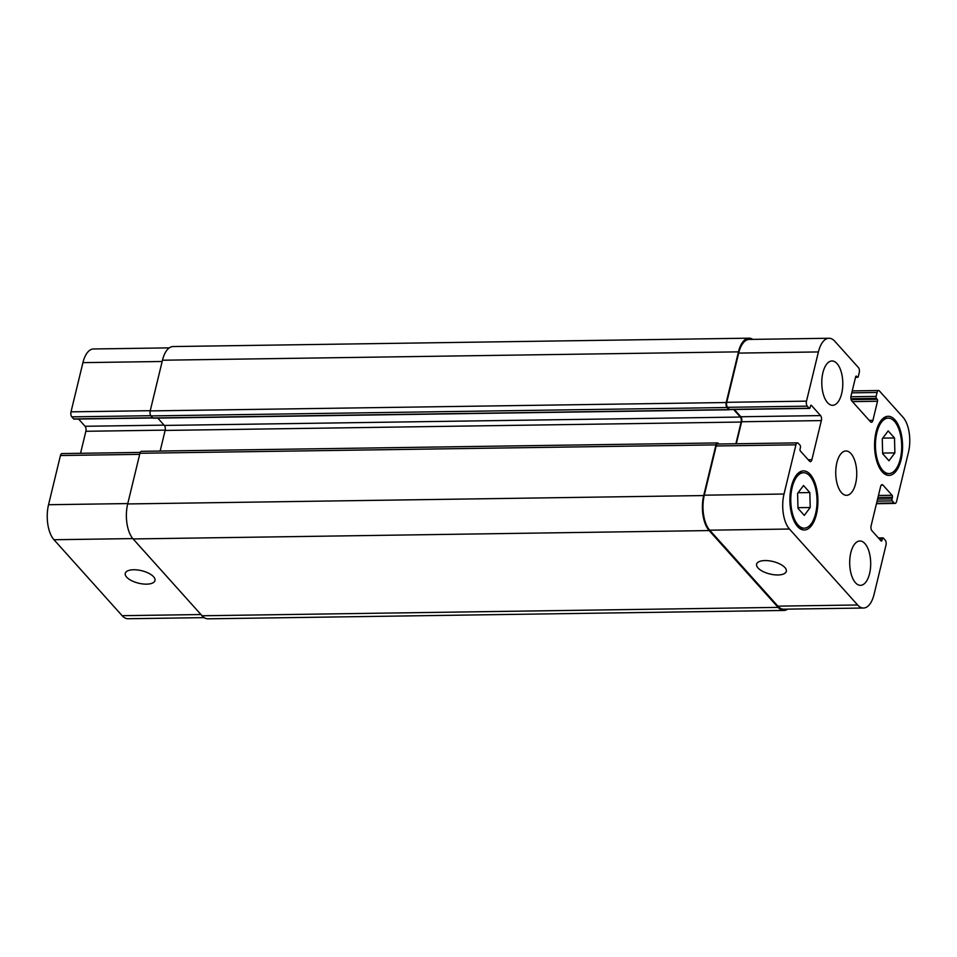 <?xml version="1.0" encoding="UTF-8"?>
<svg xmlns="http://www.w3.org/2000/svg" width="957" height="957" viewBox="0 0 957 957"><rect width="100%" height="100%" fill="white"/><g stroke="black" fill="none" stroke-linecap="round" stroke-linejoin="round"><path stroke-width="1.44" d="M204.176 617.624L128.035 618.736A25.863 12.25 -90.8 0 1 122.137 615.686L53.975 539.736A25.863 12.25 -90.8 0 1 48.544 504.722L60.447 455.52A3.696 1.747 -90.8 0 1 61.966 453.57L140.236 452.422M80.544 453.295L85.867 431.284A3.696 1.747 89.2 0 0 85.089 426.284L78.594 419.046M74.335 418.927A1.483 0.706 -90.8 0 1 74 419.118A1.483 0.706 -90.8 0 1 73.665 418.939L71.787 416.845A3.696 1.747 -90.8 0 1 71.021 411.845L82.924 362.643A25.863 12.25 -90.8 0 1 93.487 348.97L169.281 347.87M133.657 569.75A15.276 6.424 13.6 0 1 148.706 573.255A15.276 6.424 13.6 0 1 154.974 580.54A15.276 6.424 13.6 0 1 138.609 583.196A15.276 6.424 13.6 0 1 125.271 573.351A15.276 6.424 13.6 0 1 133.657 569.75M765.002 560.563A15.276 6.424 13.6 0 1 780.039 564.068A15.276 6.424 13.6 0 1 786.307 571.353A15.276 6.424 13.6 0 1 769.954 574.009A15.276 6.424 13.6 0 1 756.616 564.163A15.276 6.424 13.6 0 1 765.002 560.563M894.496 437.959L894.891 452.888L888.969 460.772L882.653 453.726L882.258 438.808L888.168 430.913L894.496 437.959L882.761 438.127M894.891 452.888L882.641 453.068M809.825 492.568L810.22 507.497L804.311 515.38L797.982 508.334L797.588 493.417L803.509 485.522L809.825 492.568L798.09 492.735M810.22 507.497L797.971 507.677M882.665 470.282A27.717 13.123 89.2 0 0 888.981 473.559A27.717 13.123 89.2 0 0 901.697 445.651A27.717 13.123 89.2 0 0 888.168 418.125A27.717 13.123 89.2 0 0 875.751 439.203A27.717 13.123 89.2 0 0 882.665 470.282M882.27 471.909A29.559 14.008 -90.8 0 1 874.901 438.761A29.559 14.008 -90.8 0 1 888.144 416.283A29.559 14.008 -90.8 0 1 902.571 445.639A29.559 14.008 -90.8 0 1 889.005 475.402A29.559 14.008 -90.8 0 1 882.27 471.909M797.994 524.891A27.717 13.123 89.2 0 0 804.311 528.168A27.717 13.123 89.2 0 0 817.027 500.26A27.717 13.123 89.2 0 0 803.497 472.734A27.717 13.123 89.2 0 0 791.08 493.812A27.717 13.123 89.2 0 0 797.994 524.891M797.6 526.529A29.559 14.008 -90.8 0 1 790.231 493.369A29.559 14.008 -90.8 0 1 803.473 470.892A29.559 14.008 -90.8 0 1 817.912 500.248A29.559 14.008 -90.8 0 1 804.335 530.011A29.559 14.008 -90.8 0 1 797.6 526.529M827.554 402.682A22.178 10.503 -90.8 0 1 822.027 377.824A22.178 10.503 -90.8 0 1 831.968 360.968A22.178 10.503 -90.8 0 1 842.794 382.979A22.178 10.503 -90.8 0 1 832.614 405.301A22.178 10.503 -90.8 0 1 827.554 402.682M855.462 582.717A22.178 10.503 -90.8 0 1 849.936 557.847A22.178 10.503 -90.8 0 1 859.865 540.992A22.178 10.503 -90.8 0 1 870.691 563.015A22.178 10.503 -90.8 0 1 860.51 585.337A22.178 10.503 -90.8 0 1 855.462 582.717M789.453 529.03A25.863 12.25 -90.8 0 1 784.022 494.027L795.925 444.814A3.696 1.747 -90.8 0 1 797.444 442.864A3.696 1.747 -90.8 0 1 798.282 443.294L800.16 445.388A1.483 0.706 -90.8 0 1 800.471 447.386L800.076 449.012A1.483 0.706 89.2 0 0 800.387 451.022L809.526 461.214A3.696 1.747 89.2 0 0 810.376 461.645A3.696 1.747 89.2 0 0 811.883 459.695L821.345 420.59A3.696 1.747 89.2 0 0 820.568 415.589L811.416 405.397A1.483 0.706 89.2 0 0 811.081 405.218A1.483 0.706 89.2 0 0 810.483 406.007L810.089 407.634A1.483 0.706 -90.8 0 1 809.478 408.412A1.483 0.706 -90.8 0 1 809.144 408.232L807.265 406.151A3.696 1.747 -90.8 0 1 806.5 401.15L818.402 351.937A25.863 12.25 -90.8 0 1 828.965 338.264A25.863 12.25 -90.8 0 1 834.863 341.314L858.465 367.62A3.696 1.747 -90.8 0 1 859.242 372.62L858.297 376.532A1.483 0.706 -90.8 0 1 857.699 377.321A1.483 0.706 -90.8 0 1 857.352 377.142L856.575 376.268A1.483 0.706 89.2 0 0 856.24 376.101A1.483 0.706 89.2 0 0 855.63 376.879L851.024 395.947A3.696 1.747 89.2 0 0 851.802 400.947L870.559 421.846A3.696 1.747 89.2 0 0 871.396 422.276A3.696 1.747 89.2 0 0 872.916 420.326L877.521 401.258A1.483 0.706 89.2 0 0 877.21 399.26L876.433 398.387A1.483 0.706 -90.8 0 1 876.122 396.389L877.067 392.478A3.696 1.747 -90.8 0 1 878.574 390.528A3.696 1.747 -90.8 0 1 879.423 390.97L903.025 417.264A25.863 12.25 -90.8 0 1 908.456 452.278L896.553 501.48A3.696 1.747 -90.8 0 1 895.034 503.43A3.696 1.747 -90.8 0 1 894.197 502.999L892.319 500.906A1.483 0.706 -90.8 0 1 892.008 498.908L892.403 497.281A1.483 0.706 89.2 0 0 892.091 495.283L882.952 485.091A3.696 1.747 89.2 0 0 882.103 484.649A3.696 1.747 89.2 0 0 880.596 486.611L871.133 525.716A3.696 1.747 89.2 0 0 871.911 530.716L881.062 540.896A1.483 0.706 89.2 0 0 881.397 541.076A1.483 0.706 89.2 0 0 881.995 540.298L882.39 538.671A1.483 0.706 -90.8 0 1 883 537.882A1.483 0.706 -90.8 0 1 883.335 538.061L885.213 540.155A3.696 1.747 -90.8 0 1 885.979 545.155L874.076 594.357A25.863 12.25 -90.8 0 1 863.513 608.03A25.863 12.25 -90.8 0 1 857.616 604.98L789.453 529.03L709.723 530.19A25.863 12.25 -90.8 0 1 704.292 495.188L716.195 445.974A3.696 1.747 -90.8 0 1 717.714 444.024L797.444 442.864M841.514 492.699A22.178 10.503 -90.8 0 1 835.987 467.829A22.178 10.503 -90.8 0 1 845.916 450.974A22.178 10.503 -90.8 0 1 856.742 472.997A22.178 10.503 -90.8 0 1 846.562 495.319A22.178 10.503 -90.8 0 1 841.514 492.699M717.475 442.935L141.457 451.321A3.696 1.747 89.2 0 0 139.949 453.271L127.688 503.944A25.863 12.25 89.2 0 0 133.119 538.947L202.059 615.77A25.863 12.25 89.2 0 0 207.956 618.82L783.974 610.446A25.863 12.25 -90.8 0 1 778.077 607.384L709.137 530.573A25.863 12.25 -90.8 0 1 703.706 495.559L715.968 444.885A3.696 1.747 -90.8 0 1 717.475 442.935A3.696 1.747 -90.8 0 1 718.312 443.366L718.886 444M157.773 418.101L164.353 425.434A3.696 1.747 -90.8 0 1 165.13 430.435L160.142 451.046M730.083 409.393A1.483 0.706 89.2 0 1 729.748 409.572A1.483 0.706 89.2 0 1 729.593 409.536A1.483 0.706 -90.8 0 1 729.198 409.787A1.483 0.706 -90.8 0 1 728.863 409.62L726.985 407.526A3.696 1.747 -90.8 0 1 726.219 402.526L738.469 351.853A25.863 12.25 -90.8 0 1 749.044 338.18L173.026 346.554A25.863 12.25 89.2 0 0 162.463 360.227L150.201 410.912A3.696 1.747 89.2 0 0 150.979 415.912L152.845 417.994A1.483 0.706 89.2 0 0 153.192 418.173A1.483 0.706 89.2 0 0 153.515 417.982M736.292 443.749L741.615 421.75A3.696 1.747 89.2 0 0 740.838 416.75L734.342 409.5M729.593 409.536A1.483 0.706 -90.8 0 1 729.413 409.393L727.535 407.311A3.696 1.747 -90.8 0 1 726.758 402.311L738.672 353.097A25.863 12.25 -90.8 0 1 749.235 339.424L828.965 338.264M863.513 608.03L783.783 609.19A25.863 12.25 -90.8 0 1 777.885 606.14L709.723 530.19M735.885 443.761L741.137 422.049A3.696 1.747 89.2 0 0 740.371 417.049L733.6 409.512M787.719 609.13A25.863 12.25 -90.8 0 1 783.974 610.446M749.044 338.18A25.863 12.25 -90.8 0 1 752.824 339.376M132.796 538.588L53.975 539.736M127.783 503.573L48.544 504.722M139.686 454.36L60.447 455.52M165.19 430.136L85.867 431.284M164.09 425.135L85.089 426.284M152.665 417.79L73.665 418.939M150.811 415.697L71.787 416.845M150.249 410.697L71.021 411.845M162.152 361.483L82.924 362.643M200.958 614.538L122.137 615.686M704.292 495.188L784.022 494.027M716.195 445.974L795.925 444.814M808.21 459.743L811.883 459.695M741.615 421.75L821.345 420.59M740.838 416.75L820.568 415.589M810.758 405.409L811.416 405.397M729.413 409.393L809.144 408.232M727.535 407.311L807.265 406.151M726.758 402.311L806.5 401.15M738.672 353.097L818.402 351.937M855.57 377.166L857.352 377.142M855.905 376.28L856.575 376.268M869.243 420.386L872.916 420.326M852.412 401.629L877.521 401.258M851.12 399.643L877.21 399.26M850.929 398.758L876.433 398.387M850.881 396.76L876.122 396.389M851.766 392.849L877.067 392.478M876.564 503.25L894.197 502.999M877.079 501.133L892.319 500.906M877.569 499.123L892.008 498.908M877.964 497.484L892.403 497.281M878.454 495.475L892.091 495.283M881.277 485.115L882.952 485.091M880.536 540.322L881.995 540.298M879.088 538.719L882.39 538.671M777.885 606.14L857.616 604.98M139.949 453.271L715.968 444.885M127.688 503.944L703.706 495.559M133.119 538.947L709.137 530.573M202.059 615.77L778.077 607.384M162.463 360.227L738.469 351.853M150.201 410.912L726.219 402.526M150.979 415.912L726.985 407.526M74 419.118L728.863 409.62M164.353 425.434L740.371 417.049M165.13 430.435L741.137 422.049M884.101 473.631L888.981 473.559M883.299 418.197L888.168 418.125M799.442 528.24L804.311 528.168M798.628 472.806L803.497 472.734M729.748 409.572L809.478 408.412M855.522 377.345L857.699 377.321M852.244 390.911L878.574 390.528M876.456 503.705L895.034 503.43M878.406 537.954L883 537.882M729.198 409.787L153.192 418.173"/></g></svg>
